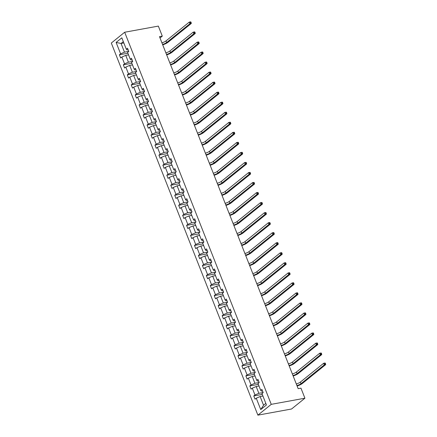 <?xml version="1.0" encoding="UTF-8"?>
<svg xmlns="http://www.w3.org/2000/svg" width="437" height="437" viewBox="0 0 437 437"><rect width="100%" height="100%" fill="white"/><g stroke="black" fill="none" stroke-linecap="round" stroke-linejoin="round"><path stroke-width="0.66" d="M271.251 404.345L304.917 398.2L291.555 409.005L257.885 415.15L111.309 43.05L124.676 32.24L271.251 404.345L257.885 415.15M262.927 396.026L260.13 396.534L263.549 405.219L260.742 409.578L256.257 398.194L255.044 399.172L253.777 395.955L262.287 394.403M260.13 396.534L256.257 398.194M258.972 385.991L256.175 386.499L258.862 393.322L254.99 394.977L253.777 395.955M254.99 394.977L252.302 388.16L251.095 389.138L249.827 385.92L258.333 384.369M255.022 375.957L252.225 376.47L254.908 383.287L251.035 384.942L249.827 385.92M251.035 384.942L248.347 378.125L247.14 379.103L245.873 375.886L254.383 374.334M251.067 365.922L248.271 366.435L250.958 373.253L247.085 374.908L245.873 375.886M247.085 374.908L244.398 368.091L243.185 369.068L241.918 365.851L250.428 364.3M247.118 355.887L244.316 356.401L247.003 363.218L243.13 364.873L241.918 365.851M243.13 364.873L240.443 358.056L239.236 359.034L237.968 355.816L246.479 354.265M243.163 345.853L240.366 346.366L243.054 353.183L239.176 354.839L237.968 355.816M239.176 354.839L236.493 348.021L235.281 348.999L234.013 345.782L242.524 344.23M239.208 335.818L236.412 336.332L239.099 343.149L235.226 344.804L234.013 345.782M235.226 344.804L232.539 337.987L231.331 338.965L230.064 335.747L238.569 334.196M235.259 325.784L232.462 326.297L235.144 333.114L231.271 334.769L230.064 335.747M231.271 334.769L228.589 327.952L227.377 328.93L226.109 325.718L234.62 324.161M231.304 315.749L228.507 316.262L231.195 323.08L227.322 324.735L226.109 325.718M227.322 324.735L224.634 317.918L223.422 318.895L222.16 315.683L230.665 314.127M227.355 305.72L224.558 306.228L227.24 313.045L223.367 314.706L222.16 315.683M223.367 314.706L220.68 307.883L219.472 308.861L218.205 305.649L226.716 304.092M223.4 295.685L220.603 296.193L223.291 303.01L219.412 304.671L218.205 305.649M219.412 304.671L216.73 297.848L215.517 298.832L214.25 295.614L222.761 294.057M219.45 285.651L216.648 286.159L219.336 292.976L215.463 294.636L214.25 295.614M215.463 294.636L212.775 287.819L211.568 288.797L210.301 285.579L218.806 284.028M215.496 275.616L212.699 276.124L215.381 282.941L211.508 284.602L210.301 285.579M211.508 284.602L208.826 277.785L207.613 278.762L206.346 275.545L214.857 273.994M211.541 265.581L208.744 266.089L211.432 272.906L207.559 274.567L206.346 275.545M207.559 274.567L204.871 267.75L203.664 268.728L202.397 265.51L210.902 263.959M207.591 255.547L204.795 256.055L207.477 262.877L203.604 264.532L202.397 265.51M203.604 264.532L200.916 257.715L199.709 258.693L198.442 255.476L206.952 253.924M203.637 245.512L200.84 246.02L203.527 252.843L199.654 254.498L198.442 255.476M199.654 254.498L196.967 247.681L195.754 248.658L194.487 245.441L202.997 243.89M199.687 235.477L196.885 235.991L199.572 242.808L195.7 244.463L194.487 245.441M195.7 244.463L193.012 237.646L191.805 238.624L190.537 235.406L199.048 233.855M195.732 225.443L192.935 225.956L195.623 232.774L191.745 234.429L190.537 235.406M191.745 234.429L189.063 227.611L187.85 228.589L186.583 225.372L195.093 223.82M191.777 215.408L188.981 215.922L191.668 222.739L187.795 224.394L186.583 225.372M187.795 224.394L185.108 217.577L183.901 218.555L182.633 215.337L191.138 213.786M187.828 205.374L185.031 205.887L187.713 212.704L183.84 214.359L182.633 215.337M183.84 214.359L181.158 207.542L179.946 208.52L178.678 205.303L187.189 203.751M183.873 195.339L181.076 195.852L183.764 202.67L179.891 204.325L178.678 205.303M179.891 204.325L177.203 197.508L175.991 198.485L174.729 195.273L183.234 193.717M179.924 185.304L177.127 185.818L179.809 192.635L175.936 194.29L174.729 195.273M175.936 194.29L173.249 187.473L172.041 188.451L170.774 185.239L179.285 183.682M175.969 175.275L173.172 175.783L175.86 182.6L171.981 184.256L170.774 185.239M171.981 184.256L169.299 177.438L168.087 178.416L166.819 175.204L175.33 173.647M172.02 165.241L169.217 165.749L171.905 172.566L168.032 174.226L166.819 175.204M168.032 174.226L165.344 167.404L164.137 168.387L162.87 165.17L171.375 163.613M168.065 155.206L165.268 155.714L167.95 162.531L164.077 164.192L162.87 165.17M164.077 164.192L161.395 157.369L160.182 158.352L158.915 155.135L167.426 153.584M164.11 145.171L161.313 145.679L164.001 152.497L160.128 154.157L158.915 155.135M160.128 154.157L157.44 147.34L156.233 148.318L154.966 145.1L163.471 143.549M160.16 135.137L157.364 135.645L160.046 142.462L156.173 144.123L154.966 145.1M156.173 144.123L153.485 137.305L152.278 138.283L151.011 135.066L159.521 133.514M156.206 125.102L153.409 125.61L156.096 132.433L152.223 134.088L151.011 135.066M152.223 134.088L149.536 127.271L148.323 128.249L147.056 125.031L155.567 123.48M152.256 115.068L149.454 115.576L152.142 122.398L148.269 124.053L147.056 125.031M148.269 124.053L145.581 117.236L144.374 118.214L143.107 114.997L151.617 113.445M148.301 105.033L145.505 105.546L148.192 112.364L144.314 114.019L143.107 114.997M144.314 114.019L141.632 107.202L140.419 108.179L139.152 104.962L147.662 103.411M144.347 94.998L141.55 95.512L144.237 102.329L140.364 103.984L139.152 104.962M140.364 103.984L137.677 97.167L136.47 98.145L135.202 94.927L143.707 93.376M140.397 84.964L137.6 85.477L140.282 92.294L136.41 93.95L135.202 94.927M136.41 93.95L133.727 87.132L132.515 88.11L131.247 84.893L139.758 83.341M136.442 74.929L133.646 75.443L136.333 82.26L132.46 83.915L131.247 84.893M132.46 83.915L129.773 77.098L128.56 78.076L127.298 74.858L135.803 73.307M132.493 64.894L129.696 65.408L132.378 72.225L128.505 73.88L127.298 74.858M128.505 73.88L125.818 67.063L124.611 68.041L123.343 64.829L131.854 63.272M128.538 54.86L125.741 55.373L128.429 62.191L124.55 63.846L123.343 64.829M124.55 63.846L121.868 57.029L120.656 58.006L119.388 54.794L127.899 53.238M123.851 42.963L121.054 43.471L124.474 52.156L120.601 53.811L119.388 54.794M120.601 53.811L116.116 42.427L121.825 37.811L126.309 49.201L127.517 48.223L128.784 51.435L127.577 52.413L130.259 59.235L131.471 58.252L132.739 61.47L131.526 62.447L134.214 69.264L135.421 68.287L136.688 71.504L135.481 72.482L138.163 79.299L139.376 78.321L140.643 81.539L139.43 82.517L142.118 89.334L143.331 88.356L144.592 91.573L143.385 92.551L146.073 99.368L147.28 98.391L148.547 101.608L147.34 102.586L150.022 109.403L151.235 108.425L152.502 111.643L151.289 112.62L153.977 119.438L155.184 118.46L156.451 121.677L155.244 122.655L157.926 129.472L159.139 128.494L160.406 131.712L159.194 132.69L161.881 139.507L163.088 138.529L164.356 141.746L163.148 142.724L165.836 149.541L167.043 148.564L168.311 151.781L167.098 152.759L169.785 159.576L170.998 158.598L172.265 161.81L171.053 162.793L173.74 169.611L174.947 168.633L176.215 171.845L175.008 172.828L177.69 179.645L178.902 178.667L180.17 181.879L178.957 182.857L181.645 189.68L182.852 188.697L184.119 191.914L182.912 192.892L185.594 199.714L186.807 198.731L188.074 201.949L186.861 202.926L189.549 209.744L190.761 208.766L192.023 211.983L190.816 212.961L193.504 219.778L194.711 218.8L195.978 222.018L194.771 222.996L197.453 229.813L198.666 228.835L199.933 232.052L198.72 233.03L201.408 239.847L202.615 238.87L203.882 242.087L202.675 243.065L205.357 249.882L206.57 248.904L207.837 252.122L206.625 253.099L209.312 259.917L210.519 258.939L211.787 262.156L210.579 263.134L213.267 269.951L214.474 268.974L215.741 272.191L214.529 273.169L217.216 279.986L218.429 279.008L219.696 282.226L218.484 283.203L221.171 290.021L222.378 289.043L223.646 292.255L222.438 293.238L225.121 300.055L226.333 299.077L227.601 302.289L226.388 303.273L229.075 310.09L230.283 309.112L231.55 312.324L230.343 313.302L233.025 320.124L234.237 319.147L235.505 322.359L234.292 323.336L236.98 330.159L238.192 329.176L239.454 332.393L238.247 333.371L240.934 340.188L242.142 339.21L243.409 342.428L242.202 343.406L244.884 350.223L246.097 349.245L247.364 352.462L246.151 353.44L248.839 360.257L250.046 359.28L251.313 362.497L250.106 363.475L252.788 370.292L254.001 369.314L255.268 372.532L254.055 373.509L256.743 380.327L257.95 379.349L259.217 382.566L258.01 383.544L260.698 390.361L261.905 389.383L263.172 392.601L261.96 393.579L266.444 404.962L260.742 409.578M160.013 37.975L162.296 36.129L159.489 36.642L298.16 388.673L300.967 388.165L304.917 398.2M260.698 390.361L261.534 391.159L262.533 390.978M263.15 392.535L258.862 393.322M256.175 386.499L252.302 388.16M256.743 380.327L257.584 381.124L258.578 380.944M259.196 382.501L254.908 383.287M252.225 376.47L248.347 378.125M252.788 370.292L253.629 371.089L254.629 370.909M255.241 372.471L250.958 373.253M248.271 366.435L244.398 368.091M248.839 360.257L249.674 361.055L250.674 360.875M251.291 362.437L247.003 363.218M244.316 356.401L240.443 358.056M244.884 350.223L245.725 351.02L246.725 350.84M247.337 352.402L243.054 353.183M240.366 346.366L236.493 348.021M240.934 340.188L241.77 340.986L242.77 340.805M243.387 342.368L239.099 343.149M236.412 336.332L232.539 337.987M236.98 330.159L237.821 330.951L238.815 330.771M239.432 332.333L235.144 333.114M232.462 326.297L228.589 327.952M233.025 320.124L233.866 320.916L234.866 320.736M235.477 322.298L231.195 323.08M228.507 316.262L224.634 317.918M229.075 310.09L229.917 310.887L230.911 310.702M231.528 312.264L227.24 313.045M224.558 306.228L220.68 307.883M225.121 300.055L225.962 300.853L226.961 300.667M227.573 302.229L223.291 303.01M220.603 296.193L216.73 297.848M221.171 290.021L222.007 290.818L223.007 290.632M223.624 292.195L219.336 292.976M216.648 286.159L212.775 287.819M217.216 279.986L218.058 280.783L219.057 280.598M219.669 282.16L215.381 282.941M212.699 276.124L208.826 277.785M213.267 269.951L214.103 270.749L215.102 270.563M215.72 272.125L211.432 272.906M208.744 266.089L204.871 267.75M209.312 259.917L210.153 260.714L211.147 260.534M211.765 262.091L207.477 262.877M204.795 256.055L200.916 257.715M205.357 249.882L206.198 250.68L207.198 250.499M207.81 252.056L203.527 252.843M200.84 246.02L196.967 247.681M201.408 239.847L202.244 240.645L203.243 240.465M203.861 242.027L199.572 242.808M196.885 235.991L193.012 237.646M197.453 229.813L198.294 230.61L199.294 230.43M199.906 231.992L195.623 232.774M192.935 225.956L189.063 227.611M193.504 219.778L194.339 220.576L195.339 220.395M195.956 221.958L191.668 222.739M188.981 215.922L185.108 217.577M189.549 209.744L190.39 210.541L191.384 210.361M192.001 211.923L187.713 212.704M185.031 205.887L181.158 207.542M185.594 199.714L186.435 200.507L187.435 200.326M188.047 201.889L183.764 202.67M181.076 195.852L177.203 197.508M181.645 189.68L182.486 190.472L183.48 190.292M184.097 191.854L179.809 192.635M177.127 185.818L173.249 187.473M177.69 179.645L178.531 180.437L179.531 180.257M180.142 181.819L175.86 182.6M173.172 175.783L169.299 177.438M173.74 169.611L174.576 170.408L175.576 170.222M176.193 171.785L171.905 172.566M169.217 165.749L165.344 167.404M169.785 159.576L170.627 160.374L171.626 160.188M172.238 161.75L167.95 162.531M165.268 155.714L161.395 157.369M165.836 149.541L166.672 150.339L167.671 150.153M168.289 151.715L164.001 152.497M161.313 145.679L157.44 147.34M161.881 139.507L162.722 140.304L163.717 140.119M164.334 141.681L160.046 142.462M157.364 135.645L153.485 137.305M157.926 129.472L158.768 130.27L159.767 130.089M160.379 131.646L156.096 132.433M153.409 125.61L149.536 127.271M153.977 119.438L154.813 120.235L155.812 120.055M156.43 121.612L152.142 122.398M149.454 115.576L145.581 117.236M150.022 109.403L150.863 110.2L151.863 110.02M152.475 111.577L148.192 112.364M145.505 105.546L141.632 107.202M146.073 99.368L146.908 100.166L147.908 99.986M148.525 101.548L144.237 102.329M141.55 95.512L137.677 97.167M142.118 89.334L142.959 90.131L143.953 89.951M144.571 91.513L140.282 92.294M137.6 85.477L133.727 87.132M138.163 79.299L139.004 80.097L140.004 79.916M140.616 81.479L136.333 82.26M133.646 75.443L129.773 77.098M134.214 69.264L135.055 70.062L136.049 69.882M136.666 71.444L132.378 72.225M129.696 65.408L125.818 67.063M130.259 59.235L131.1 60.027L132.1 59.847M132.711 61.409L128.429 62.191M125.741 55.373L121.868 57.029M126.309 49.201L127.145 49.993L128.145 49.813M162.296 36.129L158.341 26.094L124.676 32.24M263.549 405.219L265.822 403.378M128.762 51.375L124.474 52.156M123.327 41.635L121.054 43.471L116.116 42.427M161.909 42.788A3.567 0.89 158.5 0 0 165.984 40.931L189.265 22.107L190.669 21.85L190.909 22.03L190.346 22.134L190.598 22.773L191.16 22.675L190.909 22.03M162.542 44.394A3.567 0.89 158.5 0 0 166.617 42.536L189.898 23.713L189.265 22.107L190.346 22.134M190.598 22.773L189.898 23.713L191.302 23.456L168.021 42.28A5.353 1.333 -21.5 0 1 162.722 44.842M191.302 23.456L191.16 22.675M165.863 52.822A3.567 0.89 158.5 0 0 169.938 50.965L193.22 32.141L194.618 31.885L194.858 32.065L194.296 32.169L194.552 32.808L195.11 32.709L194.858 32.065M166.497 54.428A3.567 0.89 158.5 0 0 170.572 52.571L193.853 33.747L193.22 32.141L194.296 32.169M194.552 32.808L193.853 33.747L195.252 33.491L171.97 52.314A5.353 1.333 -21.5 0 1 166.672 54.876M195.252 33.491L195.11 32.709M169.818 62.857A3.567 0.89 158.5 0 0 173.888 61L197.169 42.176L198.573 41.919L198.813 42.099L198.251 42.198L198.502 42.842L199.064 42.739L198.813 42.099M170.446 64.463A3.567 0.89 158.5 0 0 174.521 62.606L197.803 43.782L197.169 42.176L198.251 42.198M198.502 42.842L197.803 43.782L199.206 43.525L175.925 62.349A5.353 1.333 -21.5 0 1 170.627 64.911M199.206 43.525L199.064 42.739M173.768 72.886A3.567 0.89 158.5 0 0 177.843 71.034L201.124 52.211L202.528 51.954L202.763 52.134L202.205 52.232L202.457 52.877L203.019 52.773L202.763 52.134M174.401 74.498A3.567 0.89 158.5 0 0 178.476 72.64L201.757 53.817L201.124 52.211L202.205 52.232M202.457 52.877L201.757 53.817L203.161 53.56L179.88 72.384A5.353 1.333 -21.5 0 1 174.576 74.945M203.161 53.56L203.019 52.773M177.722 82.921A3.567 0.89 158.5 0 0 181.792 81.069L205.073 62.245L206.477 61.988L206.717 62.169L206.155 62.267L206.411 62.912L206.969 62.808L206.717 62.169M178.356 84.532A3.567 0.89 158.5 0 0 182.426 82.675L205.707 63.851L205.073 62.245L206.155 62.267M206.411 62.912L205.707 63.851L207.111 63.594L183.83 82.418A5.353 1.333 -21.5 0 1 178.531 84.98M207.111 63.594L206.969 62.808M181.672 92.955A3.567 0.89 158.5 0 0 185.747 91.104L209.028 72.274L210.432 72.023L210.667 72.198L210.11 72.302L210.361 72.946L210.924 72.842L210.667 72.198M182.305 94.567A3.567 0.89 158.5 0 0 186.381 92.71L209.662 73.886L209.028 72.274L210.11 72.302M210.361 72.946L209.662 73.886L211.066 73.629L187.784 92.453A5.353 1.333 -21.5 0 1 182.486 95.015M211.066 73.629L210.924 72.842M185.627 102.99A3.567 0.89 158.5 0 0 189.702 101.138L212.983 82.309L214.381 82.058L214.622 82.232L214.059 82.336L214.316 82.981L214.873 82.877L214.622 82.232M186.26 104.601A3.567 0.89 158.5 0 0 190.335 102.744L213.611 83.92L212.983 82.309L214.059 82.336M214.316 82.981L213.611 83.92L215.015 83.664L191.734 102.487A5.353 1.333 -21.5 0 1 186.435 105.049M215.015 83.664L214.873 82.877M189.576 113.025A3.567 0.89 158.5 0 0 193.651 111.167L216.932 92.344L218.336 92.087L218.576 92.267L218.014 92.371L218.265 93.015L218.828 92.912L218.576 92.267M190.21 114.636A3.567 0.89 158.5 0 0 194.285 112.779L217.566 93.955L216.932 92.344L218.014 92.371M218.265 93.015L217.566 93.955L218.97 93.698L195.689 112.522A5.353 1.333 -21.5 0 1 190.39 115.084M218.97 93.698L218.828 92.912M193.531 123.059A3.567 0.89 158.5 0 0 197.606 121.202L220.887 102.378L222.286 102.121L222.526 102.302L221.963 102.405L222.22 103.05L222.783 102.946L222.526 102.302M194.165 124.665A3.567 0.89 158.5 0 0 198.24 122.813L221.521 103.99L220.887 102.378L221.963 102.405M222.22 103.05L221.521 103.99L222.919 103.733L199.643 122.557A5.353 1.333 -21.5 0 1 194.339 125.113M222.919 103.733L222.783 102.946M197.486 133.094A3.567 0.89 158.5 0 0 201.555 131.237L224.837 112.413L226.24 112.156L226.481 112.336L225.918 112.44L226.169 113.085L226.732 112.981L226.481 112.336M198.119 134.7A3.567 0.89 158.5 0 0 202.189 132.848L225.47 114.024L224.837 112.413L225.918 112.44M226.169 113.085L225.47 114.024L226.874 113.767L203.593 132.591A5.353 1.333 -21.5 0 1 198.294 135.148M226.874 113.767L226.732 112.981M201.435 143.128A3.567 0.89 158.5 0 0 205.51 141.271L228.791 122.447L230.195 122.191L230.43 122.371L229.873 122.475L230.124 123.119L230.687 123.016L230.43 122.371M202.069 144.734A3.567 0.89 158.5 0 0 206.144 142.883L229.425 124.059L228.791 122.447L229.873 122.475M230.124 123.119L229.425 124.059L230.829 123.802L207.548 142.626A5.353 1.333 -21.5 0 1 202.244 145.182M230.829 123.802L230.687 123.016M205.39 153.163A3.567 0.89 158.5 0 0 209.465 151.306L232.741 132.482L234.145 132.225L234.385 132.406L233.822 132.509L234.079 133.154L234.636 133.05L234.385 132.406M206.024 154.769A3.567 0.89 158.5 0 0 210.093 152.917L233.374 134.088L232.741 132.482L233.822 132.509M234.079 133.154L233.374 134.088L234.778 133.837L211.497 152.66A5.353 1.333 -21.5 0 1 206.198 155.217M234.778 133.837L234.636 133.05M209.339 163.198A3.567 0.89 158.5 0 0 213.414 161.34L236.696 142.517L238.099 142.26L238.34 142.44L237.777 142.544L238.028 143.183L238.591 143.085L238.34 142.44M209.973 164.804A3.567 0.89 158.5 0 0 214.048 162.946L237.329 144.123L236.696 142.517L237.777 142.544M238.028 143.183L237.329 144.123L238.733 143.866L215.452 162.695A5.353 1.333 -21.5 0 1 210.153 165.252M238.733 143.866L238.591 143.085M213.294 173.232A3.567 0.89 158.5 0 0 217.369 171.375L240.65 152.551L242.049 152.294L242.289 152.475L241.727 152.579L241.983 153.218L242.546 153.119L242.289 152.475M213.928 174.838A3.567 0.89 158.5 0 0 218.003 172.981L241.284 154.157L240.65 152.551L241.727 152.579M241.983 153.218L241.284 154.157L242.682 153.9L219.401 172.73A5.353 1.333 -21.5 0 1 214.103 175.286M242.682 153.9L242.546 153.119M217.249 183.267A3.567 0.89 158.5 0 0 221.319 181.41L244.6 162.586L246.004 162.329L246.244 162.509L245.681 162.613L245.933 163.252L246.495 163.154L246.244 162.509M217.877 184.873A3.567 0.89 158.5 0 0 221.952 183.016L245.233 164.192L244.6 162.586L245.681 162.613M245.933 163.252L245.233 164.192L246.637 163.935L223.356 182.759A5.353 1.333 -21.5 0 1 218.058 185.321M246.637 163.935L246.495 163.154M221.198 193.301A3.567 0.89 158.5 0 0 225.273 191.444L248.555 172.62L249.959 172.364L250.193 172.544L249.636 172.642L249.888 173.287L250.45 173.183L250.193 172.544M221.832 194.907A3.567 0.89 158.5 0 0 225.907 193.05L249.188 174.226L248.555 172.62L249.636 172.642M249.888 173.287L249.188 174.226L250.592 173.97L227.311 192.793A5.353 1.333 -21.5 0 1 222.007 195.355M250.592 173.97L250.45 173.183M225.153 203.331A3.567 0.89 158.5 0 0 229.223 201.479L252.504 182.655L253.908 182.398L254.148 182.579L253.586 182.677L253.842 183.322L254.4 183.218L254.148 182.579M225.787 204.942A3.567 0.89 158.5 0 0 229.857 203.085L253.138 184.261L252.504 182.655L253.586 182.677M253.842 183.322L253.138 184.261L254.542 184.004L231.26 202.828A5.353 1.333 -21.5 0 1 225.962 205.39M254.542 184.004L254.4 183.218M229.103 213.365A3.567 0.89 158.5 0 0 233.178 211.513L256.459 192.69L257.863 192.433L258.098 192.613L257.54 192.712L257.792 193.356L258.354 193.252L258.098 192.613M229.736 214.977A3.567 0.89 158.5 0 0 233.811 213.119L257.093 194.296L256.459 192.69L257.54 192.712M257.792 193.356L257.093 194.296L258.496 194.039L235.215 212.863A5.353 1.333 -21.5 0 1 229.917 215.425M258.496 194.039L258.354 193.252M233.058 223.4A3.567 0.89 158.5 0 0 237.133 221.548L260.414 202.724L261.812 202.468L262.053 202.648L261.49 202.746L261.747 203.391L262.304 203.287L262.053 202.648M233.691 225.011A3.567 0.89 158.5 0 0 237.766 223.154L261.042 204.33L260.414 202.724L261.49 202.746M261.747 203.391L261.042 204.33L262.446 204.074L239.165 222.897A5.353 1.333 -21.5 0 1 233.866 225.459M262.446 204.074L262.304 203.287M237.007 233.434A3.567 0.89 158.5 0 0 241.082 231.583L264.363 212.753L265.767 212.502L266.007 212.677L265.445 212.781L265.696 213.425L266.259 213.322L266.007 212.677M237.641 235.046A3.567 0.89 158.5 0 0 241.716 233.189L264.997 214.365L264.363 212.753L265.445 212.781M265.696 213.425L264.997 214.365L266.401 214.108L243.119 232.932A5.353 1.333 -21.5 0 1 237.821 235.494M266.401 214.108L266.259 213.322M240.962 243.469A3.567 0.89 158.5 0 0 245.037 241.612L268.318 222.788L269.716 222.537L269.957 222.712L269.394 222.815L269.651 223.46L270.213 223.356L269.957 222.712M241.595 245.081A3.567 0.89 158.5 0 0 245.67 243.223L268.952 224.4L268.318 222.788L269.394 222.815M269.651 223.46L268.952 224.4L270.35 224.143L247.074 242.967A5.353 1.333 -21.5 0 1 241.77 245.528M270.35 224.143L270.213 223.356M244.917 253.504A3.567 0.89 158.5 0 0 248.986 251.646L272.267 232.823L273.671 232.566L273.912 232.746L273.349 232.85L273.6 233.495L274.163 233.391L273.912 232.746M245.55 255.11A3.567 0.89 158.5 0 0 249.62 253.258L272.901 234.434L272.267 232.823L273.349 232.85M273.6 233.495L272.901 234.434L274.305 234.177L251.024 253.001A5.353 1.333 -21.5 0 1 245.725 255.558M274.305 234.177L274.163 233.391M248.866 263.538A3.567 0.89 158.5 0 0 252.941 261.681L276.222 242.857L277.626 242.601L277.861 242.781L277.304 242.885L277.555 243.529L278.118 243.425L277.861 242.781M249.5 265.144A3.567 0.89 158.5 0 0 253.575 263.293L276.856 244.469L276.222 242.857L277.304 242.885M277.555 243.529L276.856 244.469L278.26 244.212L254.979 263.036A5.353 1.333 -21.5 0 1 249.674 265.592M278.26 244.212L278.118 243.425M252.821 273.573A3.567 0.89 158.5 0 0 256.896 271.716L280.172 252.892L281.575 252.635L281.816 252.815L281.253 252.919L281.51 253.564L282.067 253.46L281.816 252.815M253.455 275.179A3.567 0.89 158.5 0 0 257.524 273.327L280.805 254.503L280.172 252.892L281.253 252.919M281.51 253.564L280.805 254.503L282.209 254.247L258.928 273.07A5.353 1.333 -21.5 0 1 253.629 275.627M282.209 254.247L282.067 253.46M256.77 283.608A3.567 0.89 158.5 0 0 260.845 281.75L284.126 262.927L285.53 262.67L285.771 262.85L285.208 262.954L285.459 263.598L286.022 263.495L285.771 262.85M257.404 285.214A3.567 0.89 158.5 0 0 261.479 283.362L284.76 264.532L284.126 262.927L285.208 262.954M285.459 263.598L284.76 264.532L286.164 264.281L262.883 283.105A5.353 1.333 -21.5 0 1 257.584 285.661M286.164 264.281L286.022 263.495M260.725 293.642A3.567 0.89 158.5 0 0 264.8 291.785L288.081 272.961L289.48 272.704L289.72 272.885L289.157 272.988L289.414 273.628L289.977 273.529L289.72 272.885M261.359 295.248A3.567 0.89 158.5 0 0 265.434 293.391L288.715 274.567L288.081 272.961L289.157 272.988M289.414 273.628L288.715 274.567L290.113 274.316L266.832 293.14A5.353 1.333 -21.5 0 1 261.534 295.696M290.113 274.316L289.977 273.529M264.68 303.677A3.567 0.89 158.5 0 0 268.75 301.82L292.031 282.996L293.435 282.739L293.675 282.919L293.112 283.023L293.364 283.662L293.926 283.564L293.675 282.919M265.308 305.283A3.567 0.89 158.5 0 0 269.383 303.425L292.664 284.602L292.031 282.996L293.112 283.023M293.364 283.662L292.664 284.602L294.068 284.345L270.787 303.174A5.353 1.333 -21.5 0 1 265.488 305.731M294.068 284.345L293.926 283.564M268.629 313.711A3.567 0.89 158.5 0 0 272.704 311.854L295.986 293.03L297.389 292.774L297.624 292.954L297.067 293.058L297.318 293.697L297.881 293.598L297.624 292.954M269.263 315.317A3.567 0.89 158.5 0 0 273.338 313.46L296.619 294.636L295.986 293.03L297.067 293.058M297.318 293.697L296.619 294.636L298.023 294.38L274.742 313.203A5.353 1.333 -21.5 0 1 269.438 315.765M298.023 294.38L297.881 293.598M272.584 323.746A3.567 0.89 158.5 0 0 276.654 321.889L299.935 303.065L301.339 302.808L301.579 302.988L301.017 303.092L301.273 303.731L301.83 303.633L301.579 302.988M273.218 325.352A3.567 0.89 158.5 0 0 277.287 323.495L300.569 304.671L299.935 303.065L301.017 303.092M301.273 303.731L300.569 304.671L301.972 304.414L278.691 323.238A5.353 1.333 -21.5 0 1 273.393 325.8M301.972 304.414L301.83 303.633M276.534 333.775A3.567 0.89 158.5 0 0 280.609 331.923L303.89 313.1L305.294 312.843L305.529 313.023L304.971 313.121L305.223 313.766L305.785 313.662L305.529 313.023M277.167 335.387A3.567 0.89 158.5 0 0 281.242 333.529L304.523 314.706L303.89 313.1L304.971 313.121M305.223 313.766L304.523 314.706L305.927 314.449L282.646 333.273A5.353 1.333 -21.5 0 1 277.348 335.834M305.927 314.449L305.785 313.662M280.488 343.81A3.567 0.89 158.5 0 0 284.563 341.958L307.845 323.134L309.243 322.877L309.483 323.058L308.921 323.156L309.178 323.801L309.735 323.697L309.483 323.058M281.122 345.421A3.567 0.89 158.5 0 0 285.197 343.564L308.473 324.74L307.845 323.134L308.921 323.156M309.178 323.801L308.473 324.74L309.877 324.483L286.596 343.307A5.353 1.333 -21.5 0 1 281.297 345.869M309.877 324.483L309.735 323.697M284.438 353.844A3.567 0.89 158.5 0 0 288.513 351.993L311.794 333.169L313.198 332.912L313.438 333.092L312.876 333.191L313.127 333.835L313.69 333.731L313.438 333.092M285.071 355.456A3.567 0.89 158.5 0 0 289.147 353.599L312.428 334.775L311.794 333.169L312.876 333.191M313.127 333.835L312.428 334.775L313.832 334.518L290.55 353.342A5.353 1.333 -21.5 0 1 285.252 355.904M313.832 334.518L313.69 333.731M288.393 363.879A3.567 0.89 158.5 0 0 292.468 362.027L315.749 343.198L317.153 342.947L317.388 343.121L316.825 343.225L317.082 343.87L317.644 343.766L317.388 343.121M289.026 365.49A3.567 0.89 158.5 0 0 293.101 363.633L316.383 344.809L315.749 343.198L316.825 343.225M317.082 343.87L316.383 344.809L317.781 344.553L294.505 363.376A5.353 1.333 -21.5 0 1 289.201 365.938M317.781 344.553L317.644 343.766M292.348 373.914A3.567 0.89 158.5 0 0 296.417 372.062L319.698 353.233L321.102 352.981L321.342 353.156L320.78 353.26L321.031 353.904L321.594 353.801L321.342 353.156M292.981 375.525A3.567 0.89 158.5 0 0 297.051 373.668L320.332 354.844L319.698 353.233L320.78 353.26M321.031 353.904L320.332 354.844L321.736 354.587L298.455 373.411A5.353 1.333 -21.5 0 1 293.156 375.973M321.736 354.587L321.594 353.801M296.297 383.948A3.567 0.89 158.5 0 0 300.372 382.091L323.653 363.267L325.057 363.01L325.292 363.191L324.735 363.294L324.986 363.939L325.549 363.835L325.292 363.191M296.931 385.56A3.567 0.89 158.5 0 0 301.006 383.702L324.287 364.879L323.653 363.267L324.735 363.294M324.986 363.939L324.287 364.879L325.691 364.622L302.409 383.446A5.353 1.333 -21.5 0 1 297.105 386.002M325.691 364.622L325.549 363.835M165.984 40.931L166.617 42.536M169.938 50.965L170.572 52.571M173.888 61L174.521 62.606M177.843 71.034L178.476 72.64M181.792 81.069L182.426 82.675M185.747 91.104L186.381 92.71M189.702 101.138L190.335 102.744M193.651 111.167L194.285 112.779M197.606 121.202L198.24 122.813M201.555 131.237L202.189 132.848M205.51 141.271L206.144 142.883M209.465 151.306L210.093 152.917M213.414 161.34L214.048 162.946M217.369 171.375L218.003 172.981M221.319 181.41L221.952 183.016M225.273 191.444L225.907 193.05M229.223 201.479L229.857 203.085M233.178 211.513L233.811 213.119M237.133 221.548L237.766 223.154M241.082 231.583L241.716 233.189M245.037 241.612L245.67 243.223M248.986 251.646L249.62 253.258M252.941 261.681L253.575 263.293M256.896 271.716L257.524 273.327M260.845 281.75L261.479 283.362M264.8 291.785L265.434 293.391M268.75 301.82L269.383 303.425M272.704 311.854L273.338 313.46M276.654 321.889L277.287 323.495M280.609 331.923L281.242 333.529M284.563 341.958L285.197 343.564M288.513 351.993L289.147 353.599M292.468 362.027L293.101 363.633M296.417 372.062L297.051 373.668M300.372 382.091L301.006 383.702"/></g></svg>
